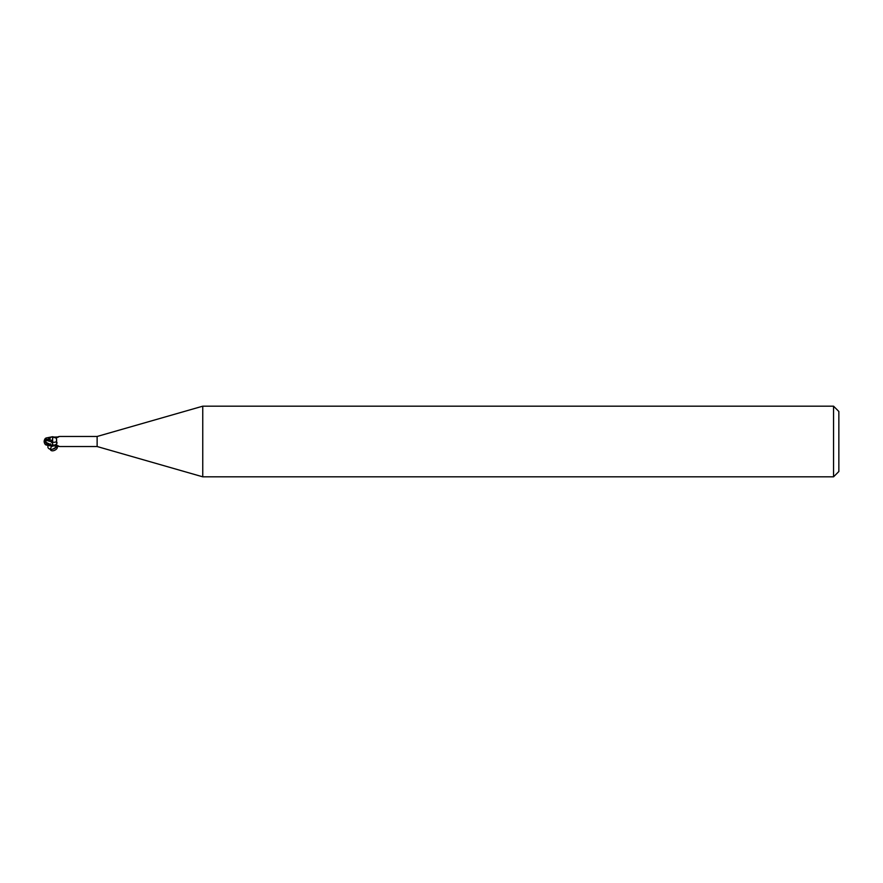 <?xml version="1.0" encoding="UTF-8"?>
<svg xmlns="http://www.w3.org/2000/svg" width="883" height="883" viewBox="0 0 883 883"><rect width="100%" height="100%" fill="white"/><g stroke="black" fill="none" stroke-linecap="round" stroke-linejoin="round"><path stroke-width="0.66" stroke-dasharray="4.42 3.31" d="M52.616 446.268L52.594 437.118L52.627 446.29M52.627 446.235L52.627 445.65M55.662 445.661A5.751 4.095 -28.5 0 1 59.304 446.522L58.697 446.412M52.627 440.816L52.627 436.765L52.627 437.482L54.724 437.979C56.976 438.906 57.55 440.065 56.457 441.456A5.762 4.106 -28.5 0 0 52.627 440.816L52.627 437.107L52.627 440.827M59.304 446.522L59.139 446.456A5.475 3.896 -28.5 0 0 53.587 445.727M57.196 446.025L56.457 441.456M52.627 437.46L52.627 444.988M59.139 436.544A5.475 3.896 -151.5 0 1 53.146 437.085L53.918 437.35M57.196 436.975L58.697 436.588M97.13 436.467L97.13 446.533M56.611 437.394A5.751 4.095 -151.5 0 0 59.238 436.544M52.627 436.71L46.457 440.44L44.945 443.056L52.55 440.849L52.55 442.56L52.638 437.107M52.55 442.372L52.638 446.169L52.55 442.372M45.342 444.591L45.143 444.061L52.627 442.46M838.85 411.478L838.85 471.522M833.552 406.18L833.552 476.82M202.759 406.18L202.759 476.82M46.115 437.99L48.532 437.858L48.532 438.454L44.305 441.412A4.945 3.985 -25 0 1 45.143 439.039M48.532 444.579L44.305 441.588A4.945 3.985 -155 0 0 45.143 443.961L44.945 443.928A5.132 4.139 25 0 1 44.845 443.774M44.316 441.754A5.11 5.11 0 0 1 44.305 441.588L44.305 441.412A5.11 5.11 0 0 1 44.845 439.226M50.055 445.385L48.532 444.546M45.132 443.001L45.143 444.094M44.15 441.5L50.055 437.615L48.532 437.858M50.055 437.615L48.532 438.454M49.448 437.78L52.627 436.732M44.945 443.056L44.945 444.116M56.81 445.926C57.505 442.968 56.115 441.643 52.627 441.953L48.234 445.407M51.744 446.114L56.931 445.948M46.457 440.44L52.627 438.023A7.958 5.662 -28.5 0 1 54.724 437.979M49.448 437.935L49.448 438.597M59.558 446.522C58.466 445.076 56.38 444.844 53.311 445.827M56.622 445.871L53.918 445.65M59.558 436.478C58.466 437.924 56.38 438.156 53.311 437.173"/><path stroke-width="1.32" d="M202.759 476.82L97.13 446.533L97.13 436.467L202.759 406.18L833.552 406.18L838.85 411.478L838.85 471.522L833.552 476.82L202.759 476.82L202.759 406.18M833.552 476.82L833.552 406.18M49.448 445.22L52.616 446.268M52.627 446.235L52.627 445.518L54.724 445.021C56.976 444.094 57.55 442.935 56.457 441.544L56.589 437.416L58.697 436.588M52.627 440.54L52.627 445.893L52.55 440.507L45.143 438.939L46.115 437.99M52.55 440.573L52.627 436.71L52.55 440.573M97.13 446.533L59.503 446.533M59.503 436.467L97.13 436.467M59.139 446.456L53.311 445.827M58.697 446.412L57.196 446.025M52.627 445.65L46.457 442.56L52.627 445.518M52.627 445.893L52.627 440.462M53.146 437.085L57.196 436.975M55.662 437.339A5.751 4.095 -151.5 0 0 56.611 437.394M46.457 442.56L44.945 439.944L52.627 442.173A5.762 4.106 -151.5 0 0 56.457 441.544M52.627 441.047L52.627 436.71L46.048 438.001M45.342 444.591L48.532 444.579M44.845 443.774A5.132 4.139 25 0 1 44.15 441.5A5.132 4.139 155 0 1 44.945 439.072L45.143 439.039M44.15 441.5L50.055 445.385L48.532 445.142M45.132 439.999L45.143 438.928M44.945 439.944L44.945 438.906M48.234 445.407C46.048 450.253 54.978 450.794 56.81 445.926M56.931 445.948C59.371 449.237 50.706 453.222 50.276 449.006L51.744 446.114M52.627 444.988A7.958 5.662 -151.5 0 0 54.724 445.021M49.448 445.065L49.448 444.403M53.918 445.65L52.682 446.202M50.276 449.006C49.47 448.134 50.574 451.478 56.159 446.953L56.578 445.584M52.682 436.798L56.589 437.416M52.627 446.29L46.048 444.999M44.316 441.754A5.11 5.11 0 0 0 45.397 444.646M45.397 438.354A5.11 5.11 0 0 0 44.845 439.226"/></g></svg>
